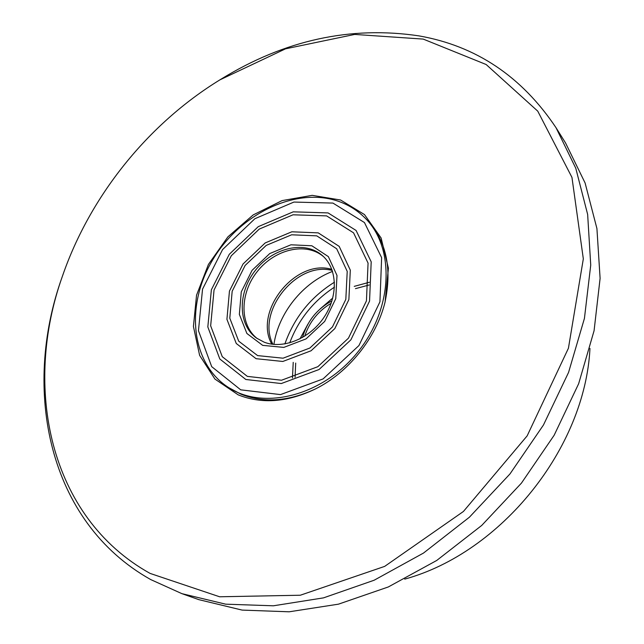<?xml version="1.0" encoding="UTF-8"?>
<svg xmlns="http://www.w3.org/2000/svg" width="644" height="644" viewBox="0 0 644 644"><rect width="100%" height="100%" fill="white"/><g stroke="black" fill="none" stroke-linecap="round" stroke-linejoin="round"><path stroke-width="0.97" d="M238.224 394.869L214.927 379.066L199.624 355.375L193.425 326.46L196.549 295.177L208.431 264.426L227.879 236.879L253.164 214.935L282.104 200.598L312.187 195.349L340.596 200.01L364.48 214.573L381.127 238.006L388.396 268.194L385.08 302.012C376.241 338.019 348.396 372.691 315.149 389.097C287.369 402.323 261.73 404.247 238.224 394.869M229.658 388.219L240.961 394.176C263.823 403.281 288.745 401.486 315.737 388.799C288.745 401.486 263.823 403.281 240.961 394.176L228.733 387.64C191.236 363.892 185.327 307.027 211.586 261.762C237.475 216.295 291.515 188.008 334.421 200.051C346.206 203.399 356.398 209.364 365.003 217.954C395.014 247.368 393.259 308.251 357.959 351.857C323.006 395.73 263.935 410.598 228.733 387.64M365.003 217.954L366.533 219.499C386.223 240.389 392.349 268.105 384.919 302.656C392.429 267.582 386.038 239.608 365.768 218.727M150.068 573.401L219.62 596.779L300.321 595.225L384.677 566.382L463.414 511.481L527.154 435.859L568.427 348.227L583.327 258.856L571.952 177.382L537.756 111.154L486.156 64.521L423.221 39.091L354.699 34.43L285.558 48.815L219.878 79.872C147.895 124.059 90.184 195.921 62.581 275.745C22.838 386.617 48.614 516.939 150.068 573.401M219.878 79.872L221.294 79.003C284.72 40.073 350.594 25.696 418.906 35.871C476.101 45.885 521.809 76.507 556.038 127.729L575.776 168.237L587.65 214.468L590.733 265.078L584.43 318.394L568.563 372.417L543.464 424.992L509.976 473.936L469.42 517.196L423.502 553.059L374.18 580.212L323.489 597.874L273.402 605.795L225.698 604.177L181.882 593.647L150.704 579.568C47.745 521.857 21.799 389.58 62.033 277.314L62.581 275.745M181.882 593.647L198.811 599.644L242.112 610.093L289.164 611.8L338.478 604.161L388.308 586.958L436.721 560.465L481.728 525.432L521.431 483.129L554.162 435.231L578.65 383.719L594.074 330.726L600.103 278.361L596.924 228.564L585.106 182.993L565.553 142.96L556.038 127.729M284.873 343.96C294.195 317.581 310.73 296.989 334.469 282.193C310.73 296.989 294.195 317.581 284.873 343.96M404.714 579.125C501.193 552.705 584.994 448.353 589.968 348.436M332.546 271.398C302.865 282.684 278.522 312.992 273.917 344.411M328.07 212.914L356.076 230.455L371.202 261.834L369.551 301.086L350.867 339.863L319.062 369.511L281.283 383.55L245.823 379.485L219.821 359.006L207.827 326.943L211.369 289.784L229.288 254.299L258.244 226.664L293.237 211.836L328.07 212.914L356.076 230.455L371.202 261.834L369.551 301.086L350.867 339.863L319.062 369.511L281.283 383.55L245.823 379.485L219.821 359.006L207.827 326.943L211.369 289.784L229.288 254.299L258.244 226.664L293.237 211.836L328.07 212.914M271.784 344.154C253.253 311.269 295.725 258.381 331.837 269.369M257.616 355.601L283.046 358.201L309.909 348.01L332.465 326.911L345.82 299.388L347.221 271.39L336.675 248.753L316.751 235.849L291.635 234.794L266.222 245.388L245.131 265.449L232.17 291.273L229.795 318.192L238.715 341.175L257.616 355.601L283.046 358.201L309.909 348.01L332.465 326.911L345.82 299.388L347.221 271.39L336.675 248.753L316.751 235.849L291.635 234.794L266.222 245.388L245.131 265.449L232.17 291.273L229.795 318.192L238.715 341.175L257.616 355.601M247.352 376.378L281.509 380.242L317.862 366.686L348.452 338.164L366.444 300.861L368.062 263.082L353.556 232.838L326.605 215.885L293.028 214.798L259.274 229.071L231.325 255.732L214.049 289.977L210.66 325.816L222.269 356.696L247.352 376.378M264.225 342.206C283.03 349.523 309.7 338.72 323.956 317.395C338.366 296.159 337.464 268.878 322.668 255.837C305.385 240.164 273.628 247.296 255.805 269.82C237.66 292.086 237.547 324.632 256.586 338.124L264.225 342.206M318.225 232.862L339.195 246.386L350.312 270.158L348.871 299.605L334.832 328.577L311.084 350.771L282.821 361.469L256.087 358.692L236.259 343.494L226.929 319.335L229.449 291.072L243.054 263.984L265.175 242.941L291.845 231.792L318.225 232.862M332.24 270.464C296.723 260.917 255.942 311.696 272.935 344.307M369.342 282.257L354.248 286.371L369.342 282.257M332.787 298.003L320.221 308.854L332.787 298.003M307.832 324.286L299.943 338.905L307.832 324.286M293.221 362.371L292.457 377.996L293.221 362.371M331.169 303.243C318.265 310.947 309.442 321.928 304.709 336.192M369.165 284.986L355.464 288.641M295.693 363.071L295.081 377.231M331.99 300.804C317.033 308.927 307.204 321.163 302.503 337.52M240.711 389.829L280.51 394.603L323.071 378.93L358.941 345.546L379.944 301.827L381.634 257.672L364.456 222.55L332.932 203.077L293.922 202.063L254.863 218.727L222.583 249.574L202.538 289.156L198.457 330.678L211.707 366.661L240.711 389.829M323.465 256.578C306.013 241.782 275.02 249.123 257.528 271.204C239.745 293.052 239.27 324.89 257.479 338.744M262.672 345.361L246.885 333.471L239.359 314.377L241.267 291.917L252.078 270.335L269.707 253.583L290.943 244.792L311.849 245.775L328.351 256.618L336.997 275.463L335.757 298.671L324.681 321.428L306.029 338.897L283.795 347.406L262.672 345.361M289.711 342.89C298.583 319.448 313.499 300.869 334.478 287.152"/></g></svg>
